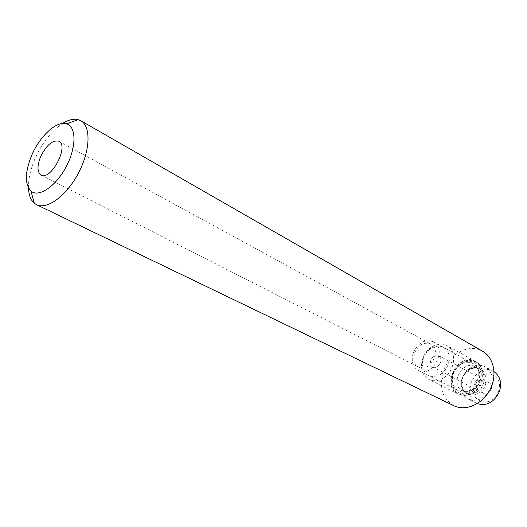 <?xml version="1.0" encoding="UTF-8"?>
<svg xmlns="http://www.w3.org/2000/svg" width="527" height="527" viewBox="0 0 527 527"><rect width="100%" height="100%" fill="white"/><g stroke="black" fill="none" stroke-linecap="round" stroke-linejoin="round"><path stroke-width="0.4" stroke-dasharray="2.63 1.98" d="M414.657 352.82C418.59 344.638 423.952 341.7 430.743 344.012C442.397 349.579 429.795 373.505 418.609 367.036C414.031 364.104 412.713 359.361 414.657 352.82M28.491 188.034C28.28 179.351 30.382 169.76 34.782 159.266C41.969 143.074 51.211 131.151 62.496 123.483M453.931 405.744C442.212 398.537 438.648 387.055 443.227 371.311C449.024 353.782 469.293 343.103 482.64 351.259M452.667 373.906L457.989 365.507C471.059 351.924 490.103 367.543 480.664 385.02C471.586 402.694 447.93 395.823 451.744 377.358L452.667 373.906M453.398 373.702L457.851 366.673C462.805 362.181 467.844 361.133 472.969 363.525C487.304 370.455 472.403 398.735 458.582 390.83C453.707 387.958 451.725 383.208 452.627 376.588L453.398 373.702M413.333 352.754C418.247 342.524 424.953 338.874 433.451 341.792C447.957 348.755 432.259 378.551 418.306 370.534C412.555 366.864 410.895 360.936 413.333 352.754M470.367 367.958L470.888 367.635C475.921 364.776 480.723 364.506 485.301 366.838C491.763 371.146 493.72 377.826 491.177 386.871C485.762 398.247 478.134 402.332 468.286 399.13C463.78 396.673 461.283 392.562 460.796 386.792C460.703 378.873 463.892 372.596 470.367 367.958M491.19 389.367C492.034 386.363 491.362 384.143 489.168 382.714C483.602 379.42 477.706 390.612 483.569 393.34L488.364 392.964L491.19 389.367M437.673 366.522C441.771 362.543 442.12 358.927 438.721 355.672C433.082 352.319 426.784 364.276 432.739 367.023L435.137 367.464L437.673 366.522M472.594 392.826C484.208 386.1 485.901 366.423 475.506 361.403C458.589 351.16 440.256 385.968 458.266 394.13C462.818 396.238 467.594 395.803 472.594 392.826M443.477 377.951C455.348 370.863 457.311 350.534 446.83 345.495C441.804 342.991 436.554 343.584 431.086 347.267C425.118 351.878 421.916 357.952 421.488 365.488C421.541 372.082 424.024 376.739 428.925 379.466C433.517 381.594 438.365 381.087 443.477 377.951M440.684 374.394C448.121 368.419 450.631 361.212 448.22 352.767C444.129 345.574 438.181 344.25 430.368 348.788C425.368 352.642 422.694 357.728 422.338 364.032C423.886 375.619 429.999 379.071 440.684 374.394M494.082 371.726L493.588 371.43C476.764 361.258 458.859 395.243 476.764 403.366L477.284 403.61M498.568 391.429C504.853 373.314 480.281 366.963 474.34 384.651C467.851 402.246 492.231 409.598 498.568 391.429M469.155 369.829C464.076 373.472 461.573 378.393 461.645 384.605C463.694 394.38 469.353 397.259 478.635 393.241C493.489 384.519 483.766 360.185 469.564 369.579L469.155 369.829M477.1 391.884C485.565 386.989 486.75 372.655 479.102 368.992C466.757 361.581 453.464 386.805 466.56 392.799C469.919 394.374 473.43 394.071 477.1 391.884M472.917 389.73C481.414 384.796 482.627 370.395 474.972 366.733C462.607 359.309 449.248 384.67 462.357 390.672C465.716 392.246 469.241 391.93 472.917 389.73M472.179 391.798C478.681 386.693 481.698 380.112 481.237 372.049C479.267 362.378 469.379 358.426 460.881 363.59C454.59 368.617 451.626 375.066 451.982 382.938C453.714 392.496 463.417 396.91 472.179 391.798M41.073 175.023L418.609 367.036M58.879 141.216L430.743 344.012M452.627 376.588L451.744 377.358M457.851 366.673L457.989 365.507M418.306 370.534L458.582 390.83M433.451 341.792L472.969 363.525M470.888 367.635L469.564 369.579C476.744 366.838 475.519 368.03 479.102 368.992L474.972 366.733C477.179 368.024 478.621 370 479.3 372.668C480.729 373.498 478.938 386.568 471.948 389.789C464.55 392.819 465.842 391.449 462.357 390.672L466.56 392.799C463.74 390.388 463.45 392.075 461.645 384.605L460.796 386.792M489.168 382.714L438.721 355.672M483.569 393.34L432.739 367.023M475.506 361.403L446.83 345.495M458.266 394.13L428.925 379.466M422.338 364.032L421.488 365.488M430.368 348.788L431.086 347.267M493.588 371.43L485.301 366.838M476.764 403.366L468.286 399.13"/><path stroke-width="0.79" d="M40.526 156.894C46.429 145.03 52.548 139.8 58.879 141.216C69.452 145.781 50.816 181.156 41.073 175.023C37.167 172.145 36.982 166.104 40.526 156.894M31.488 155.794C39.472 136.46 56.527 120.518 66.442 123.799C76.415 126.355 76.613 147.105 66.204 166.67C55.954 186.321 38.728 197.888 30.981 191.11C24.697 184.331 24.868 172.56 31.488 155.794M62.496 123.483C68.431 119.767 73.688 118.489 78.273 119.662L80.815 120.723C91.138 126.296 90.394 150.564 78.431 173.113C66.606 195.728 47.002 210.062 36.574 204.7L34.262 203.205C30.704 200.082 28.781 195.023 28.491 188.034M80.815 120.723L482.64 351.259C493.99 357.589 497.574 375.474 489.886 389.881C482.357 404.367 465.572 411.534 453.931 405.744L36.574 204.7M477.284 403.61C486.955 406.37 494.359 402.266 499.497 391.297C501.954 382.655 500.149 376.126 494.082 371.726M30.981 191.11L34.262 203.205M66.442 123.799L78.273 119.662"/></g></svg>
